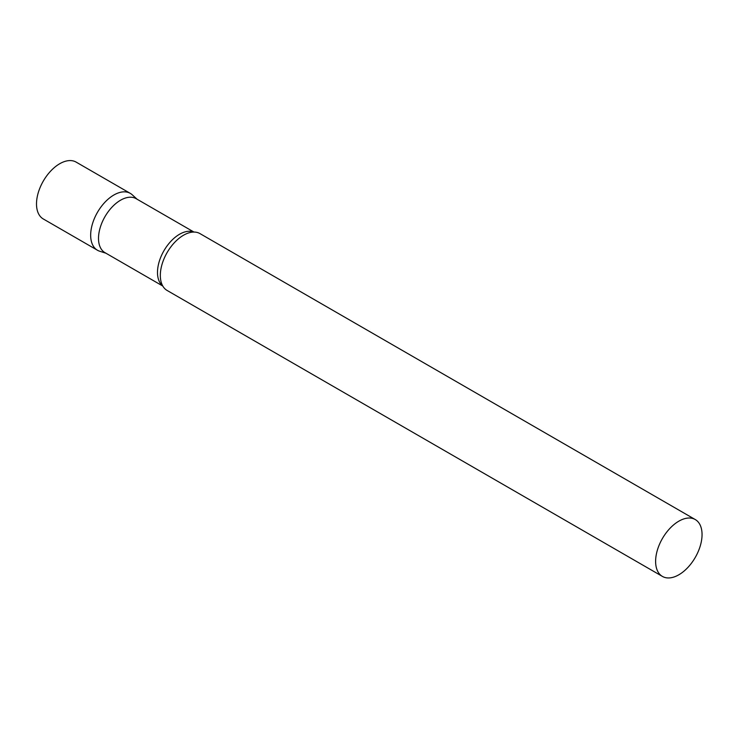 <?xml version="1.0" encoding="UTF-8"?>
<svg xmlns="http://www.w3.org/2000/svg" width="739" height="739" viewBox="0 0 739 739"><rect width="100%" height="100%" fill="white"/><g stroke="black" fill="none" stroke-linecap="round" stroke-linejoin="round"><path stroke-width="1.11" d="M97.465 250.244A32.83 18.955 -60 0 1 92.43 223.935A32.83 18.955 -60 0 1 113.88 195.004A32.83 18.955 -60 0 1 130.295 193.378L76.135 162.109A32.83 18.955 -60 0 0 59.72 163.735A32.83 18.955 -60 0 0 38.271 192.667A32.83 18.955 -60 0 0 43.305 218.975L97.465 250.244M193.969 232.055L136.133 198.671A31.167 17.995 120 0 0 112.116 207.022A31.167 17.995 120 0 0 98.509 238.392A31.167 17.995 120 0 0 104.966 252.655L162.802 286.048M137.112 199.234L132.216 194.782A32.83 18.955 120 0 0 106.351 200.796A32.83 18.955 120 0 0 90.666 235.214A32.83 18.955 120 0 0 99.636 251.205L105.945 253.218M695.251 519.545L199.964 233.598A32.83 18.955 120 0 0 190.727 232.388A32.83 18.955 120 0 0 160.326 275.435A32.83 18.955 120 0 0 161.462 283.074A32.83 18.955 120 0 0 167.125 290.464L662.421 576.42A32.83 18.955 120 0 0 687.713 567.626A32.83 18.955 120 0 0 702.05 534.583A32.83 18.955 120 0 0 695.251 519.545A32.83 18.955 120 0 0 669.95 528.348A32.83 18.955 120 0 0 655.613 561.391A32.83 18.955 120 0 0 662.421 576.42M193.747 232.055A31.167 17.995 120 0 0 170.247 241.995A31.167 17.995 120 0 0 157.49 272.442A31.167 17.995 120 0 0 162.691 285.854"/></g></svg>
